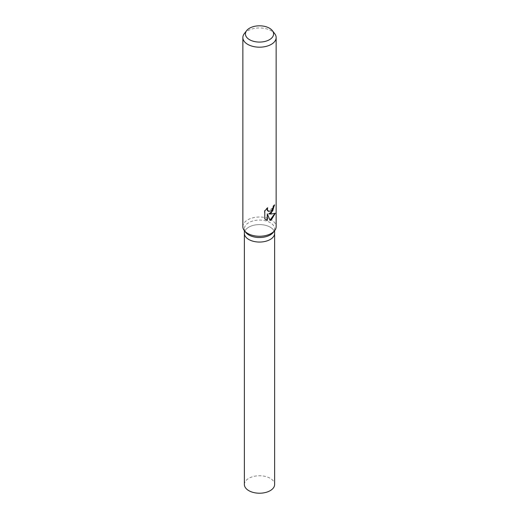 <?xml version="1.0" encoding="UTF-8"?>
<svg xmlns="http://www.w3.org/2000/svg" width="519" height="519" viewBox="0 0 519 519"><rect width="100%" height="100%" fill="white"/><g stroke="black" fill="none" stroke-linecap="round" stroke-linejoin="round"><path stroke-width="0.39" stroke-dasharray="2.6 1.95" d="M245.695 232.363A15.122 8.732 180 0 1 244.378 228.795A15.122 8.732 180 0 1 248.809 222.625A15.122 8.732 180 0 1 265.287 220.731A15.122 8.732 180 0 1 274.622 228.795A15.122 8.732 180 0 1 273.305 232.363M270.191 239.499A15.122 8.732 180 0 1 253.713 241.393A15.122 8.732 180 0 1 244.378 233.329A15.122 8.732 180 0 1 248.809 227.153A15.122 8.732 180 0 1 265.287 225.259A15.122 8.732 180 0 1 274.622 233.329L274.622 233.401M242.853 226.641A16.647 9.614 180 0 1 247.725 219.842A16.647 9.614 180 0 1 265.871 217.759A16.647 9.614 180 0 1 276.147 226.641M244.3 33.651A16.647 9.614 180 0 1 247.725 30.777A16.647 9.614 180 0 1 274.7 33.651M274.285 205.31L274.298 204.739A16.232 9.374 180 0 1 272.968 206.114L272.728 207.801L268.226 211.252M267.149 208.307L267.402 207.639L264.463 210.708L264.794 218.94M264.463 210.708L264.794 210.902M274.869 213.458L274.953 213.062C273.766 213.77 271.619 213.997 268.505 213.731M264.463 218.752L265.851 219.777M267.026 213.737L269.99 220.238M274.953 213.062L275.284 213.257M244.378 484.487A15.122 8.732 180 0 1 248.809 478.31A15.122 8.732 180 0 1 265.287 476.423A15.122 8.732 180 0 1 274.622 484.487M244.378 233.401L244.378 233.329A15.122 8.732 180 0 1 248.809 227.153A15.122 8.732 180 0 1 265.287 225.259A15.122 8.732 180 0 1 274.622 233.329M244.378 230.663L244.378 228.795M274.622 230.663L274.622 228.795"/><path stroke-width="0.78" d="M272.358 30.627L274.7 33.651A16.647 9.614 180 0 1 276.147 37.576L276.147 226.641A16.647 9.614 180 0 1 274.7 230.566L273.305 232.363A15.122 8.732 180 0 1 270.191 234.971A15.122 8.732 180 0 1 245.695 232.363L244.3 230.566A16.647 9.614 180 0 1 242.853 226.641L242.853 37.576A16.647 9.614 180 0 1 244.3 33.651L246.642 30.627A14.084 8.135 180 0 1 249.542 28.195A14.084 8.135 180 0 1 272.358 30.627A14.084 8.135 180 0 1 269.458 39.697A14.084 8.135 180 0 1 251.514 40.644A14.084 8.135 180 0 1 246.642 30.627M270.191 239.499A15.122 8.732 180 0 0 274.622 233.329A15.122 8.732 180 0 1 270.191 239.499A15.122 8.732 180 0 1 253.713 241.393A15.122 8.732 180 0 1 244.378 233.329L244.378 230.663M274.7 230.566A16.647 9.614 180 0 1 271.275 233.433A16.647 9.614 180 0 1 244.3 230.566M271.275 213.043L268.81 213.906L271.275 214.01L275.284 213.257L271.275 219.985L270.081 220.465L267.337 213.912L267.337 220.432L264.794 218.94L264.794 210.902L267.707 207.814L267.324 209.391L268.368 211.343L271.275 210.883L273.026 207.97L273.273 206.29A16.647 9.614 0 0 0 274.609 204.921L271.275 213.043M276.147 37.576A16.647 9.614 180 0 1 271.275 44.368A16.647 9.614 180 0 1 253.129 46.45A16.647 9.614 180 0 1 242.853 37.576M274.285 205.31L272.696 210.935L268.81 213.906M268.226 211.252L267.298 210.377L267.149 208.307M265.851 219.777L267.026 220.257L267.337 213.912M269.99 220.238L274.869 213.458M274.622 233.401L274.622 484.487A15.122 8.732 180 0 1 270.191 490.663A15.122 8.732 180 0 1 253.713 492.55A15.122 8.732 180 0 1 244.378 484.487L244.378 233.401M274.622 233.329L274.622 230.663"/></g></svg>
